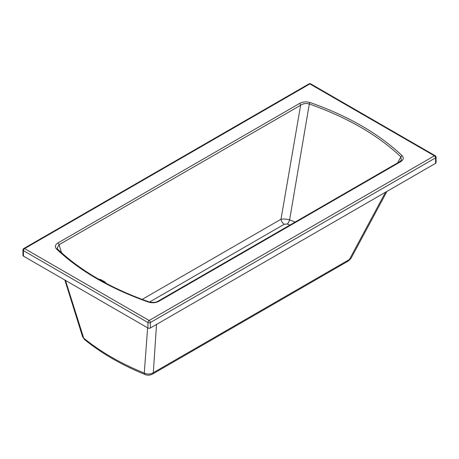 <?xml version="1.0" encoding="UTF-8"?>
<svg xmlns="http://www.w3.org/2000/svg" width="459" height="459" viewBox="0 0 459 459"><rect width="100%" height="100%" fill="white"/><g stroke="black" fill="none" stroke-linecap="round" stroke-linejoin="round"><path stroke-width="0.69" d="M397.666 162.859L400.891 156.869A1.675 1.17 -46.4 0 1 402.159 155.693C378.887 133.684 348.192 115.961 310.072 102.523A1.675 0.706 109.3 0 0 309.303 103.992C347.216 117.355 377.746 134.98 400.891 156.869L401.436 160.082L399.623 161.729A1.675 0.97 60 0 1 400.46 161.815C403.478 159.984 404.046 157.942 402.159 155.693M310.072 102.523C306.176 101.433 302.642 101.76 299.469 103.504A1.675 0.97 60 0 1 300.628 105.249C303.256 103.493 306.147 103.074 309.303 103.992L289.612 219.878C286.376 219.023 283.496 218.817 280.988 219.264A4.785 2.765 -120 0 0 284.293 224.25L287.248 224.015A4.785 2.18 111.2 0 0 289.612 219.878L295.097 222.076M299.469 103.504L57.886 242.983A1.675 0.97 60 0 1 59.045 244.727L300.628 105.249L280.988 219.264L142.175 299.406M399.623 161.729L158.039 301.207A1.675 0.97 60 0 1 158.877 301.288L400.46 161.815M57.886 242.983C55.011 244.865 54.592 246.908 56.623 249.122A1.675 1.17 -46.5 0 1 57.777 249.271L57.777 249.271A1.675 1.17 -46.5 0 1 57.777 249.277L57.077 248.256L59.045 244.727L61.54 252.748M148.808 301.81A1.675 0.711 109.3 0 0 148.802 301.804L148.802 301.804A1.675 0.711 109.3 0 0 148.246 302.022C152.072 303.192 155.618 302.951 158.877 301.288M22.95 249.971A1.675 0.97 0 0 0 23.438 250.654A1.675 0.97 120 0 1 24.625 248.606A1.675 0.97 60 0 0 23.788 248.52A1.675 1.675 0 0 0 22.95 249.971L22.95 255.439A1.675 0.97 0 0 0 23.438 256.128L147.959 328.013A1.675 0.97 0 0 0 150.322 328.013L435.562 163.335A1.675 0.97 0 0 0 436.05 162.652L436.05 157.179A1.675 1.675 0 0 0 435.212 155.733A1.675 0.97 -60 0 0 434.375 155.813L149.141 320.491L24.625 248.606L309.859 83.928L434.375 155.813A1.675 0.97 -120 0 1 435.562 157.867A1.675 0.97 0 0 0 436.05 157.179M350.98 258.406L349.408 259.507A4.785 2.765 60 0 1 348.496 260.907A4.785 2.765 60 0 1 348.49 260.913L350.98 258.406L386.966 191.392M147.62 327.818L144.275 373.081A4.785 2.255 112.2 0 0 145.176 374.561C121.566 364.928 101.336 353.241 84.496 339.505A4.785 3.19 129.3 0 0 84.508 339.517M385.543 192.212L349.408 259.507L153.3 372.725C150.454 374.36 147.448 374.475 144.275 373.081C120.625 363.442 100.429 351.778 83.687 338.099A4.785 3.19 129.3 0 0 84.496 339.505L82.557 336.676L83.687 338.099L65.499 280.409M156.525 324.438L153.3 372.725A4.785 2.765 60 0 1 152.388 374.131L348.496 260.907M105.266 282.836A9.57 4.429 -128.2 0 0 103.82 281.522A9.57 4.429 -128.2 0 0 98.84 279.284M149.559 302.039L284.293 224.25M287.248 224.015L289.916 225.071M56.623 249.122C79.826 270.988 110.367 288.625 148.246 302.022M23.438 256.128L23.438 250.654L147.959 322.545A1.675 0.97 -60 0 1 149.141 320.491A1.675 0.97 60 0 1 150.322 322.545L435.562 157.867L435.562 163.335M435.212 155.733L310.697 83.842A1.675 0.97 120 0 0 309.859 83.928A1.675 0.97 -120 0 0 309.022 83.842L23.788 248.52M147.959 328.013L147.959 322.545A1.675 0.97 0 0 0 150.322 322.545L150.322 328.013M158.039 301.207C155.716 302.573 152.635 302.774 148.802 301.804C111.112 288.47 80.773 270.959 57.777 249.271M310.697 83.842A1.675 1.675 0 0 0 309.022 83.842M152.388 374.131C149.898 375.37 147.494 375.514 145.176 374.561M64.857 280.036L82.563 336.694M98.731 279.221L104.227 281.419L106.247 283.358"/></g></svg>

